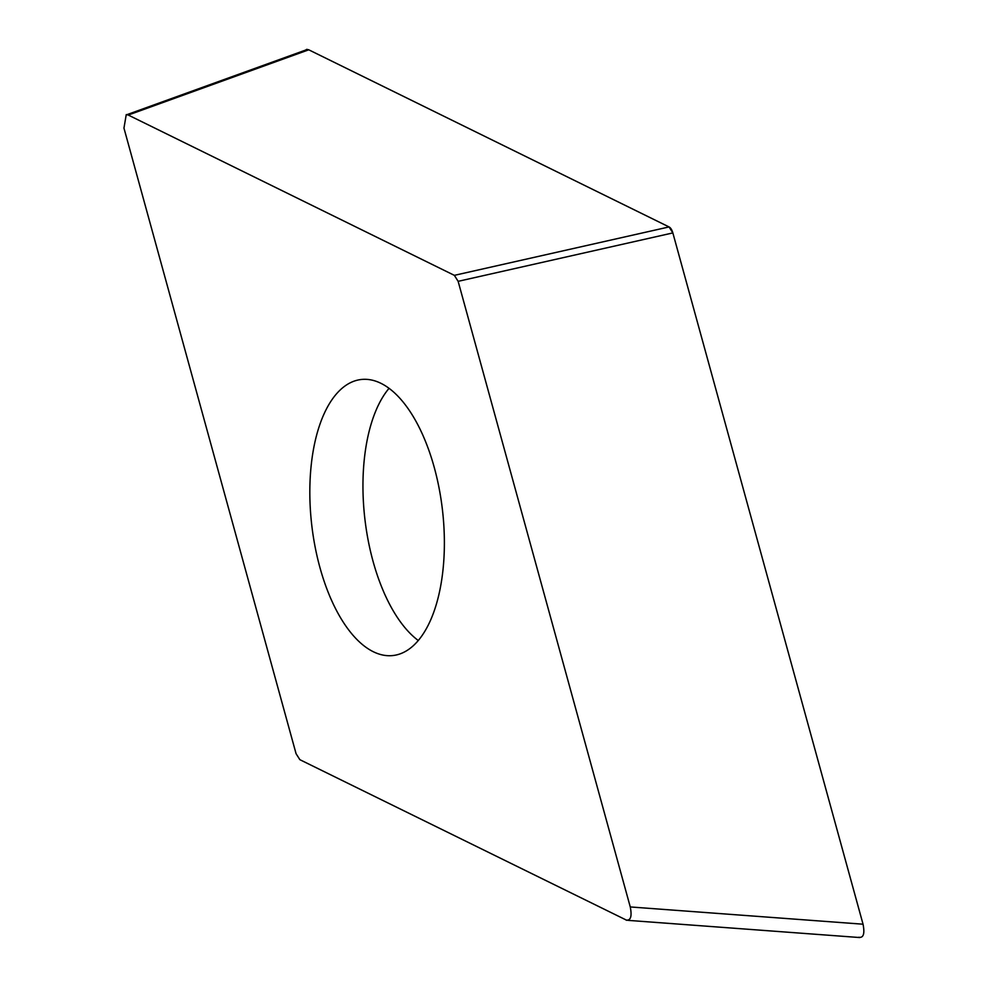 <?xml version="1.0" encoding="UTF-8"?>
<svg xmlns="http://www.w3.org/2000/svg" width="987" height="987" viewBox="0 0 987 987"><rect width="100%" height="100%" fill="white"/><g stroke="black" fill="none" stroke-linecap="round" stroke-linejoin="round"><path stroke-width="1.48" d="M626.967 920.377L299.863 759.682L296.075 753.71L123.955 128.1L126.25 114.591L128.273 115.047L454.353 275.348L669.063 226.936L308.758 49.806A9.919 4.701 83.4 0 1 308.832 49.843L669.05 226.936A9.919 4.701 83.4 0 1 672.863 232.957L863.008 924.079A9.919 4.701 83.4 0 1 863.045 924.202C864.908 933.776 863.477 938.131 858.727 937.255M625.931 919.995C630.681 920.859 632.124 916.504 630.261 906.942L863.045 924.202L672.85 232.92L669.063 226.936M305.526 50.103L306.735 49.35L308.758 49.806L128.273 115.047M630.261 906.942L458.141 281.332L454.353 275.348M444.273 550.549A138.933 65.784 -96.6 0 0 361.082 379.514A138.933 65.784 -96.6 0 0 309.93 484.494A138.933 65.784 -96.6 0 0 393.122 655.516A138.933 65.784 -96.6 0 0 444.273 550.549M458.141 281.332L672.85 232.92M389.026 388.347A138.933 65.784 -96.6 0 0 363.056 478.325A138.933 65.784 83.4 0 0 418.303 640.526M628.25 920.377L859.763 937.551M127.052 114.615L306.834 49.634"/></g></svg>
